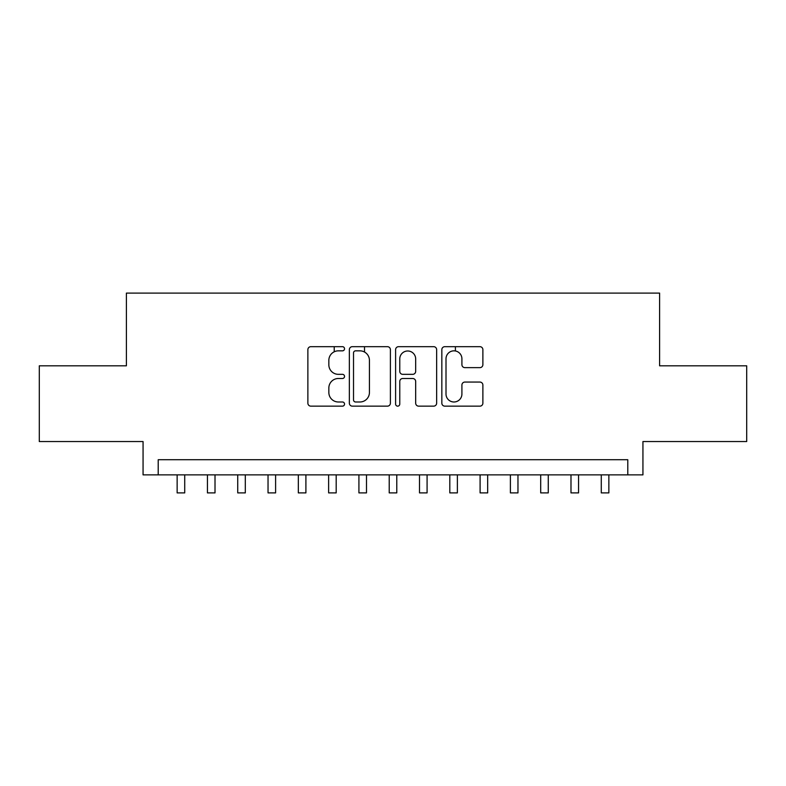 <?xml version="1.0" encoding="UTF-8"?>
<svg xmlns="http://www.w3.org/2000/svg" width="786" height="786" viewBox="0 0 786 786"><rect width="100%" height="100%" fill="white"/><g stroke="black" fill="none" stroke-linecap="round" stroke-linejoin="round"><path stroke-width="1.18" d="M344.533 348.758A2.083 2.083 0 0 0 342.45 346.675L310.853 346.675A2.977 2.977 0 0 0 307.876 349.652L307.876 403.179A2.977 2.977 0 0 0 310.853 406.146L342.45 406.146A2.083 2.083 0 0 0 344.533 404.073A2.083 2.083 0 0 0 342.45 401.99L338.353 401.99A9.52 9.52 0 0 1 328.843 392.469L328.843 388.009A9.52 9.52 0 0 1 338.353 378.498L342.45 378.498A2.083 2.083 0 0 0 344.533 376.415A2.083 2.083 0 0 0 342.45 374.333L338.353 374.333A9.52 9.52 0 0 1 328.843 364.812L328.843 360.352A9.52 9.52 0 0 1 338.353 350.841L342.45 350.841A2.083 2.083 0 0 0 344.533 348.758M479.902 367.642A2.977 2.977 0 0 0 482.879 364.665L482.879 349.652A2.977 2.977 0 0 0 479.902 346.675L444.817 346.675A2.977 2.977 0 0 0 441.84 349.652L441.84 403.179A2.977 2.977 0 0 0 444.817 406.146L479.902 406.146A2.977 2.977 0 0 0 482.879 403.179L482.879 385.042A2.977 2.977 0 0 0 479.902 382.065L464.89 382.065A2.977 2.977 0 0 0 461.913 385.042L461.913 394.032A7.958 7.958 0 0 1 453.964 401.99A7.958 7.958 0 0 1 446.006 394.032L446.006 358.789A7.958 7.958 0 0 1 453.964 350.841A7.958 7.958 0 0 1 461.913 358.789L461.913 364.665A2.977 2.977 0 0 0 464.89 367.642L479.902 367.642M627.788 474.872L642.938 474.872L642.938 441.545L746.7 441.545L746.7 365.814L659.601 365.814L659.601 293.099L126.399 293.099L126.399 365.814L39.3 365.814L39.3 441.545L143.062 441.545L143.062 474.872L627.788 474.872L627.788 459.722L158.212 459.722L158.212 474.872M390.396 349.652A2.977 2.977 0 0 0 387.419 346.675L352.334 346.675A2.977 2.977 0 0 0 349.357 349.652L349.357 403.179A2.977 2.977 0 0 0 352.334 406.146L387.419 406.146A2.977 2.977 0 0 0 390.396 403.179L390.396 349.652M398.581 346.675L433.666 346.675A2.977 2.977 0 0 1 436.643 349.652L436.643 403.179A2.977 2.977 0 0 1 433.666 406.146L418.653 406.146A2.977 2.977 0 0 1 415.676 403.179L415.676 381.465A2.977 2.977 0 0 0 412.699 378.498L402.737 378.498A2.977 2.977 0 0 0 399.769 381.465L399.769 404.073A2.083 2.083 0 0 1 397.687 406.146A2.083 2.083 0 0 1 395.604 404.073L395.604 349.652A2.977 2.977 0 0 1 398.581 346.675M355.606 350.841A2.083 2.083 0 0 0 353.523 352.924L353.523 399.907A2.083 2.083 0 0 0 355.606 401.99L359.919 401.99A9.52 9.52 0 0 0 369.43 392.469L369.43 360.352A9.52 9.52 0 0 0 359.919 350.841L355.606 350.841M415.676 358.947A7.958 7.958 0 0 0 407.718 350.988A7.958 7.958 0 0 0 399.769 358.947L399.769 371.356A2.977 2.977 0 0 0 402.737 374.333L412.699 374.333A2.977 2.977 0 0 0 415.676 371.356L415.676 358.947M177.145 474.872L177.145 492.901L184.72 492.901L184.72 474.872M207.435 474.872L207.435 492.901L215.01 492.901L215.01 474.872M237.736 474.872L237.736 492.901L245.311 492.901L245.311 474.872M268.036 474.872L268.036 492.901L275.601 492.901L275.601 474.872M298.326 474.872L298.326 492.901L305.901 492.901L305.901 474.872M334.227 351.784L334.227 346.675M328.627 474.872L328.627 492.901L336.192 492.901L336.192 474.872M364.517 352.03L364.517 346.675M358.917 474.872L358.917 492.901L366.492 492.901L366.492 474.872M389.217 474.872L389.217 492.901L396.783 492.901L396.783 474.872M419.508 474.872L419.508 492.901L427.083 492.901L427.083 474.872M455.408 350.969L455.408 346.675M449.808 474.872L449.808 492.901L457.373 492.901L457.373 474.872M480.099 474.872L480.099 492.901L487.674 492.901L487.674 474.872M510.399 474.872L510.399 492.901L517.964 492.901L517.964 474.872M540.689 474.872L540.689 492.901L548.264 492.901L548.264 474.872M570.99 474.872L570.99 492.901L578.565 492.901L578.565 474.872M601.28 474.872L601.28 492.901L608.855 492.901L608.855 474.872"/></g></svg>
